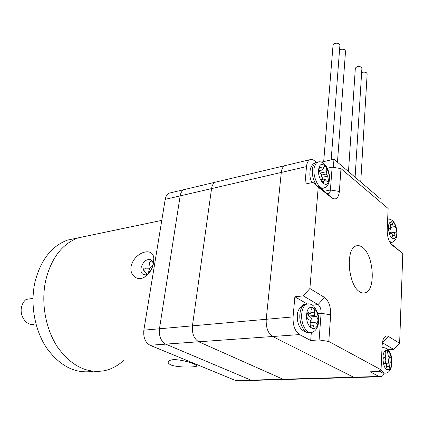 <?xml version="1.0" encoding="UTF-8"?>
<svg xmlns="http://www.w3.org/2000/svg" width="424" height="424" viewBox="0 0 424 424"><rect width="100%" height="100%" fill="white"/><g stroke="black" fill="none" stroke-linecap="round" stroke-linejoin="round"><path stroke-width="0.64" d="M307.177 303.955L294.871 296.784L303.266 295.878L309.891 288.516L318.212 187.159L312.923 182.415L304.936 184.133L306.504 166.6C306.886 162.97 308.02 160.675 309.902 159.716L284.838 165.673C282.903 166.632 281.721 168.89 281.298 172.441C281.721 168.89 282.903 166.632 284.838 165.673L215.429 182.161C213.378 183.115 212.085 185.262 211.555 188.606L192.432 325.849C191.892 333.561 193.991 338.866 198.734 341.776L282.994 379.226L285.267 379.48L282.994 379.226L198.734 341.776L165.694 344.129C160.924 341.341 158.846 336.221 159.466 328.78L180.152 195.888C180.719 192.639 182.05 190.546 184.149 189.597L185.516 189.268L184.149 189.597C182.05 190.546 180.719 192.639 180.152 195.888L165.212 199.349C165.8 196.148 167.151 194.075 169.261 193.132L170.644 192.803M294.871 296.784L293.074 316.903L266.208 319.293C265.869 327.593 268.01 333.328 272.632 336.508L353.611 377.196L355.757 377.477L353.611 377.196L272.632 336.508C268.01 333.328 265.869 327.593 266.208 319.293L281.298 172.441L266.208 319.293L192.432 325.849C191.892 333.561 193.991 338.866 198.734 341.776L299.524 334.589L310.691 340.472L319.102 339.926L321.111 313.283C321.196 309.186 320.168 306.292 318.021 304.612L303.266 295.878M306.504 166.6L211.555 188.606L192.432 325.849L159.466 328.78L180.152 195.888L211.555 188.606C212.085 185.262 213.378 183.115 215.429 182.161L169.261 193.132M251.983 380.423L235.749 380.582L251.003 380.143L253.324 380.386L251.003 380.143L165.694 344.129L150.038 345.247C145.257 342.513 143.195 337.488 143.847 330.169L165.212 199.349M362.271 247.192C360.14 245.639 358.084 245.226 356.086 245.952C345.29 248.612 348.083 285.341 359.748 291.813C361.672 293.058 363.516 293.382 365.281 292.788C376.157 290 373.661 254.575 362.271 247.192M309.902 159.716C311.306 159.117 312.79 159.451 314.364 160.717L316.405 162.392M390.568 243.387L402.8 253.504L399.631 343.276L393.779 349.456L382.353 342.698M388.045 349.758L393.779 349.456M390.435 243.196L390.467 242.549M143.847 330.169L159.466 328.78C158.846 336.221 160.924 341.341 165.694 344.129L251.003 380.143L378.998 376.47L370.179 371.822L378.203 371.556L381.044 369.76L328.791 341.479L319.102 339.926M327.339 168.243L332.125 167.162L340.981 168.614L388.13 208.513L387.186 229.967C387.181 236.226 388.644 241.118 391.58 244.637L402.8 253.504M309.891 288.516L324.53 297.447C328.775 300.849 330.821 306.642 330.672 314.82L328.791 341.479M381.044 369.76L382.13 345.051L382.967 340.027C384.292 336.407 386.116 335.214 388.437 336.444L399.631 343.276M340.981 168.614L339.37 191.468C338.495 198.199 336.015 200.345 331.923 197.913L318.212 187.159M378.998 376.47L381.086 376.756C382.369 376.385 383.397 375.192 384.176 373.189M293.074 316.903C292.82 325.42 294.971 331.314 299.524 334.589M322.659 190.058L322.807 188.161M312.923 182.415L326.634 193.185L328.669 193.62C329.649 193.132 330.227 191.929 330.407 190L332.125 167.162M310.691 340.472L311.322 332.564M382.406 347.791L382.019 347.563M350.288 274.381L349.217 266.972M333.354 167.363L333.964 159.212L381.086 199.365L380.943 202.428M321.35 162.148L333.964 159.212M333.02 45.331L333.063 44.785L334.737 43.37C337.965 42.824 339.682 43.555 339.884 45.559L331.171 159.864M339.555 49.857L340.488 49.396C343.636 48.871 345.306 49.576 345.507 51.5L337.462 162.196M355.312 68.555L355.349 68.073L357.029 66.727C360.061 66.25 361.677 66.897 361.884 68.677L355.095 177.216M361.64 72.578L362.34 72.292C365.334 71.826 366.935 72.462 367.136 74.195L360.739 182.029M328.531 180.603L327.641 176.114L326.093 174.036L326.756 171.625C326.952 168.455 326.151 166.722 324.36 166.42L323.644 167.443L322.977 169.854L321.408 167.745L319.866 167.024C318.684 168.307 318.742 170.167 320.046 172.605L321.625 174.709L320.947 177.153C320.735 180.354 321.535 182.097 323.348 182.399L324.095 181.334L324.763 178.891L326.321 180.963L327.8 181.657L328.531 180.603M322.86 179.299L322.007 177.343L327.641 176.114M320.973 179.707L324.763 178.891M319.192 170.702L322.977 169.854M320.883 173.723L321.074 170.284M321.53 175.043L326.093 174.036M321.191 176.267L322.007 177.343M389.036 231.658C389.476 233.343 390.075 234.133 390.838 234.027L392.041 233.544L392.64 236.369C393.069 238.034 393.658 238.818 394.41 238.717C395.099 238.267 395.301 237.164 395.009 235.415L394.41 232.606L395.587 232.14C397.113 231.674 395.873 225.828 394.394 226.533L393.212 226.983L392.619 224.174C392.179 222.489 391.58 221.699 390.822 221.805C390.138 222.25 389.948 223.337 390.234 225.07L390.838 227.895L389.64 228.356C388.946 228.806 388.744 229.903 389.036 231.658M390.727 227.386L393.212 226.983M389.614 233.221L390.26 232.967C391.214 231.949 391.209 230.333 390.239 228.123M389.688 233.338L394.41 232.606M390.117 233.847L392.041 233.544M386.296 350.887L386.19 350.908C385.427 351.289 385.109 352.376 385.225 354.162L385.559 357.289L384.054 357.485C382.305 357.814 383.079 364.147 384.817 363.739L386.227 363.548L386.561 366.681C386.868 368.647 387.467 369.617 388.368 369.59C389.142 369.203 389.471 368.096 389.349 366.272L389.015 363.156L390.483 362.949C392.189 362.626 391.431 356.393 389.736 356.764L388.352 356.939L388.018 353.833C387.732 351.962 387.16 350.982 386.296 350.887M385.533 357.066L388.352 356.939M383.959 363.299L384.817 363.177C386.126 361.752 386.137 359.817 384.844 357.379M384.006 363.357L389.015 363.156M384.319 363.622L386.227 363.548M306.817 315.096C306.801 317.226 307.358 318.684 308.486 319.468L310.368 320.406L310.156 323.825C310.257 326.734 311.073 328.208 312.605 328.245L313.887 325.674L314.094 322.272L316.723 323.268C318.466 321.175 318.339 318.901 316.346 316.436L314.507 315.498L314.709 312.128C314.597 309.218 313.776 307.75 312.239 307.718L311.004 310.209L310.792 313.601L308.084 312.562L306.817 315.096M307.018 313.94L310.792 313.601M311.746 322.463C312.239 319.993 311.773 318.159 310.336 316.961L308.492 316.028L308.635 313.792M308.492 316.028L314.507 315.498M310.23 322.584L314.094 322.272M148.734 273.491L148.755 271.238C149.375 268.392 150.838 266.277 153.143 264.889M152.359 267.263L150.08 271.678M145.299 268.275L144.653 271.599M235.749 380.582L150.038 345.247M171.222 365.096C167.628 363.352 167.22 361.794 170.003 360.416C174.291 358.243 187.631 361.216 194.086 364.004L196.99 365.652C198.724 367.094 180.168 368.101 171.222 365.096M147.557 274.254L144.07 271.185L143.471 269.823L143.641 268.816L144.224 268.095L149.015 268.244M153.234 264.528L152.688 261.735L150.992 259.785C146.386 258.693 143.063 261.449 141.022 268.042C140.588 271.127 141.298 273.263 143.153 274.455L145.671 274.879L148.686 273.549M153.605 262.758C152.227 269.452 149.11 274.291 144.255 277.275C137.556 281.287 129.458 275.611 131.09 266.442C134.212 251.967 153.642 246.063 153.806 258.794L153.605 262.758M87.704 235.877L78.058 237.896C62.068 243.991 51.283 258.163 45.702 280.412C40.842 302.672 45.543 329.061 57.638 347.235C71.142 365.79 86.639 373.634 104.129 370.767C86.639 373.634 71.142 365.79 57.638 347.235C45.543 329.061 40.842 302.672 45.702 280.412C51.283 258.163 62.068 243.991 78.058 237.896L87.704 235.877M145.178 268.853L143.582 269.108M150.017 266.717L149.285 262.164L152.015 260.839M77.073 238.103L67.416 240.122C51.399 246.19 40.577 260.209 34.948 282.172C30.035 304.13 34.651 330.126 46.677 348.04C60.107 366.336 75.578 374.079 93.084 371.276M123.564 360.517C117.814 365.838 111.337 369.256 104.129 370.767M32.961 298.411L26.187 299.381C23.908 301.114 22.377 303.611 21.598 306.859C19.175 316.129 26.85 326.432 34.291 324.159M324.201 191.272L330.407 190L339.37 191.468M312.504 305.158L318.021 304.612L324.53 297.447M317.815 313.58L321.111 313.283L330.672 314.82M382.342 342.778L388.437 336.444M391.659 244.712L392.179 245.173M331.923 197.913L326.634 193.185M317.067 162.302L315.8 162.599L314.518 163.553L312.854 166.764C311.523 173.146 312.679 179.251 316.304 185.071M328.685 180.809C331.531 171.572 321.524 157.961 318.986 167.84C316.023 177.317 326.353 190.88 328.685 180.809M328.897 182.532C328.044 185.256 326.528 187.026 324.349 187.843C318.933 190.895 311.645 175.112 314.55 166.372L316.209 163.161L318.61 161.915M320.502 188.367L323.046 188.113M321.922 181.795L324.095 181.334M319.092 168.275L321.408 167.745M321.122 172.881L326.756 171.625M390.069 242.608L391.379 242.374M388.919 231.705C391.188 243.106 398.846 239.846 396.276 228.838C394.129 217.655 386.359 220.411 388.919 231.705M396.509 228.711C397.86 235.755 396.461 240.26 392.311 242.237L389.524 241.59M396.498 228.663C394.972 222.012 392.025 218.826 387.663 219.113L388.252 219.017M390.149 224.577L392.619 224.174M390.26 232.967L395.587 232.14M392.518 235.797L395.009 235.415M379.867 370.502C381.218 372.489 382.623 373.385 384.096 373.194M386.259 350.579C380.604 350.68 382.777 371.26 388.326 369.919C393.885 369.49 391.728 349.509 386.259 350.579M385.803 373.141C384.107 373.343 382.522 372.145 381.054 369.558M381.998 347.982L383.688 347.632M388.585 363.039L388.002 356.955M389.667 356.769L390.276 362.971M385.209 353.971L388.018 353.833M384.732 363.193L390.398 362.965M386.524 366.378L389.349 366.272M306.854 304.05L305.026 304.241C302.111 305.476 300.393 308.889 299.874 314.476C299.015 324.148 304.856 334.578 309.886 332.601M306.626 315C305.513 328.605 317.714 334.43 318.154 320.83C319.267 307.676 307.299 301.284 306.626 315M318.62 321.477C318.127 327.455 315.832 331.118 311.735 332.458C306.706 334.494 300.833 324.026 301.687 314.311C302.206 308.714 303.918 305.301 306.822 304.061L308.428 303.849M307.745 312.748L308.921 312.642M310.866 312.477L314.709 312.128M310.336 316.961L316.346 316.436M310.368 325.95L313.887 325.674M148.755 271.238L150.107 271.482M144.589 268.09L144.054 268.18M354.522 377.514L285.267 379.48M283.953 379.517L253.324 380.386M362.891 293.037L365.281 292.788M355.757 377.477L379.883 376.793M328.033 193.747L328.669 193.62M333.063 44.785L323.692 161.602M355.349 68.073L348.48 171.582M329.077 181.869C331.414 172.716 324.678 159.212 317.491 162.207L315.8 162.599C313.606 163.208 311.857 165.09 310.543 168.233C309.297 174.216 309.817 179.002 312.106 182.59M323.03 182.468L323.348 182.399M327.487 181.726L327.8 181.657M321.471 188.463L320.708 188.532M378.616 371.297L383.264 373.194M386.762 372.919C394.548 370.528 393.822 348.555 383.455 347.632L382.008 347.749M384.817 363.177L390.483 362.949M388.066 369.601L388.368 369.59M308.237 332.755C300.717 331.155 297.07 325.341 297.298 315.318C297.251 309.064 303.065 303.854 305.026 304.241L306.822 304.061C309.329 303.505 311.635 304.204 313.739 306.16C317.597 311.274 319.23 316.299 318.636 321.228M316.278 323.305L316.723 323.268M312.144 328.282L312.605 328.245M146.211 275.976L145.893 275.817M143.45 274.598L143.153 274.455M147.78 274.137L144.255 277.275M145.443 276.543L144.997 276.612M161.777 220.374L67.416 240.122M153.218 263.956L153.806 258.794"/></g></svg>
